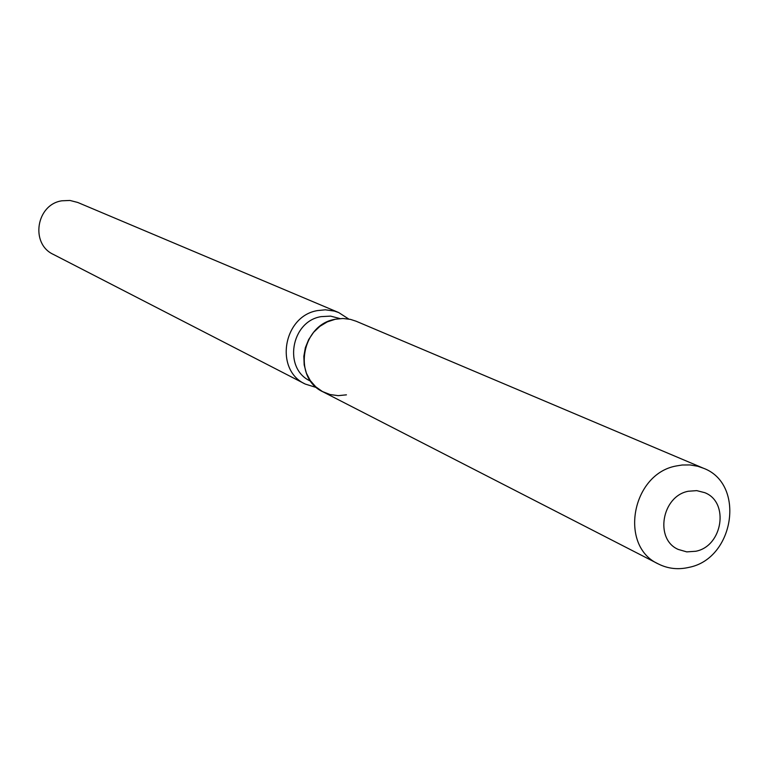 <?xml version="1.0" encoding="UTF-8"?>
<svg xmlns="http://www.w3.org/2000/svg" width="769" height="769" viewBox="0 0 769 769"><rect width="100%" height="100%" fill="white"/><g stroke="black" fill="none" stroke-linecap="round" stroke-linejoin="round"><path stroke-width="1.15" d="M688.332 491.247C661.821 496.043 654.381 539.252 678.22 549.422L686.746 551.882L695.791 551.258C722.697 546.201 729.512 502.08 704.75 492.669L696.752 490.632L688.332 491.247C661.821 496.043 654.381 539.252 678.22 549.422L686.746 551.882L695.791 551.258C722.697 546.201 729.512 502.08 704.75 492.669L696.752 490.632L688.332 491.247M703.27 468.167L697.762 466.264L690.062 464.937L682.132 465.005L676.182 465.985C631.599 473.906 618.67 546.355 658.466 564.004C667.982 568.743 678.114 569.877 688.861 567.387C734.597 558.717 745.709 483.624 703.27 468.167L356.095 321.211L350.385 319.366L342.887 318.491L335.294 319.25L327.267 321.894L319.914 326.325L313.608 332.304L308.677 339.552L305.36 347.675L303.842 356.278L304.178 364.91L306.37 373.148L310.282 380.568L315.732 386.797L322.432 391.536L330.045 394.535L338.177 395.651L346.435 394.843M340.023 318.587L330.583 316.117L321.096 316.636C290.855 321.346 283.04 368.909 310.407 381.049L310.743 381.222M348.761 319.039L338.706 312.56L334.39 311.07L325.325 309.811L317.645 310.57C283.175 315.915 274.158 370.091 305.274 384.067L316.693 387.634M338.706 312.56L77.707 202.449L69.969 200.459L61.933 200.796C36.239 204.4 30.01 243.86 53.407 254.433L305.274 384.067M335.294 319.25C301.275 324.566 292.355 378.117 323.067 391.873L658.466 564.004"/></g></svg>
